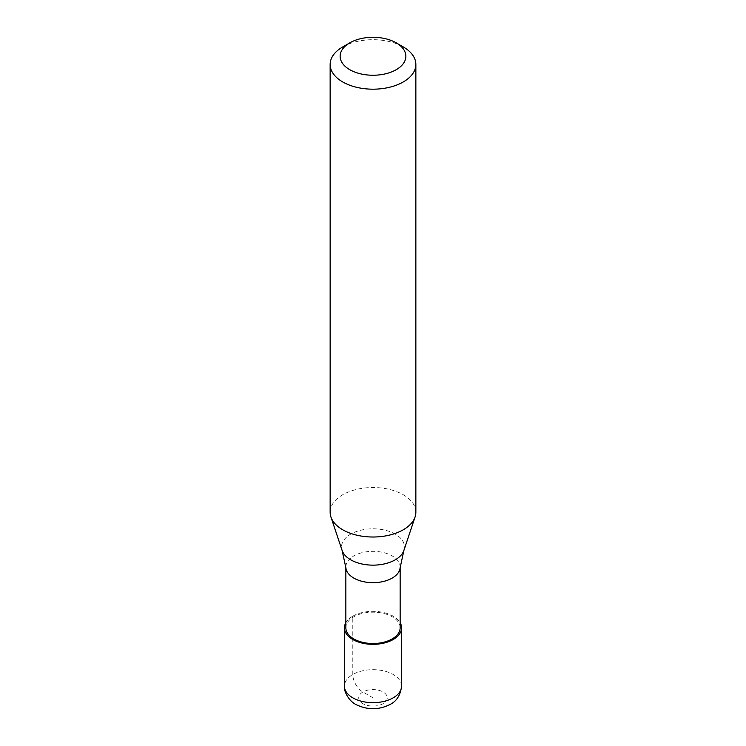 <?xml version="1.0" encoding="UTF-8"?>
<svg xmlns="http://www.w3.org/2000/svg" width="746" height="746" viewBox="0 0 746 746"><rect width="100%" height="100%" fill="white"/><g stroke="black" fill="none" stroke-linecap="round" stroke-linejoin="round"><path stroke-width="0.56" stroke-dasharray="3.73 2.8" d="M373 697.827L362.901 691.999A14.286 8.253 60 0 1 352.793 674.505L352.793 616.177A28.572 16.496 0 0 0 345.855 622.696M352.793 616.177A28.572 16.496 180 0 1 400.145 622.696M400.145 627.843A27.145 15.675 180 0 0 383.388 613.361A27.145 15.675 180 0 0 353.809 616.765A27.145 15.675 0 0 0 345.855 627.843M400.145 567.501L400.145 566.997A27.145 15.675 180 0 0 383.388 552.525A27.145 15.675 180 0 0 353.809 555.919A27.145 15.675 0 0 0 345.855 566.997A27.145 15.675 0 0 0 345.911 567.967M415.858 512.269A42.858 24.749 180 0 0 389.403 489.404A42.858 24.749 180 0 0 342.694 494.766A42.858 24.749 0 0 0 330.142 512.269M400.145 566.997A27.145 15.675 180 0 1 400.089 567.967M342.694 46.942A42.858 24.749 180 0 1 403.306 46.942M362.901 691.999A14.286 8.253 0 0 0 362.901 703.664A14.286 8.253 0 0 0 383.099 703.664A14.286 8.253 180 0 0 383.099 691.999A14.286 8.253 180 0 0 362.901 691.999M401.572 686.161A28.572 16.496 180 0 0 383.938 670.924A28.572 16.496 180 0 0 352.793 674.505A28.572 16.496 0 0 0 344.428 686.161M403.894 550.417A31.472 18.165 180 0 0 387.752 530.928A31.472 18.165 180 0 0 350.751 534.127A31.472 18.165 0 0 0 342.106 550.417M345.855 567.501L345.855 566.997"/><path stroke-width="1.12" d="M345.855 622.696A28.572 16.496 0 0 0 344.428 627.843A28.572 16.496 0 0 0 362.062 643.08A28.572 16.496 0 0 0 393.207 639.508A28.572 16.496 180 0 0 401.572 627.843A28.572 16.496 180 0 0 400.145 622.696M345.855 567.501L345.855 627.843A27.145 15.675 0 0 0 362.612 642.325A27.145 15.675 0 0 0 392.191 638.921A27.145 15.675 180 0 0 400.145 627.843L400.145 567.501M342.106 550.417L345.911 567.967A27.145 15.675 0 0 0 363.395 581.656A27.145 15.675 0 0 0 392.191 578.085A27.145 15.675 180 0 0 400.089 567.967L403.894 550.417A31.472 18.165 180 0 1 395.249 559.817A31.472 18.165 0 0 1 363.778 564.349A31.472 18.165 0 0 1 342.106 550.417L330.916 516.95A42.858 24.749 0 0 0 360.439 535.926A42.858 24.749 0 0 0 403.306 529.763A42.858 24.749 180 0 0 415.084 516.95A42.858 24.749 180 0 0 415.858 512.269L415.858 64.436A42.858 24.749 180 0 1 403.306 81.929A42.858 24.749 0 0 1 356.597 87.301A42.858 24.749 0 0 1 330.142 64.436A42.858 24.749 0 0 1 342.694 46.942L349.762 42.858A32.861 18.967 0 0 0 349.762 69.686A32.861 18.967 0 0 0 396.238 69.686A32.861 18.967 180 0 0 396.238 42.858L403.306 46.942A42.858 24.749 180 0 1 415.858 64.436M330.142 64.436L330.142 512.269A42.858 24.749 0 0 0 330.916 516.95M342.694 46.942L349.762 42.858A32.861 18.967 180 0 1 396.238 42.858M401.572 686.161C400.471 695.113 396.695 701.184 390.242 704.373C379.248 709.94 368.114 710.136 356.83 704.961C347.748 700.979 343.412 689.248 344.428 686.161A28.572 16.496 0 0 0 362.062 701.408A28.572 16.496 0 0 0 393.207 697.827A28.572 16.496 180 0 0 401.572 686.161L401.572 627.843M344.428 686.161L344.428 627.843M403.894 550.417L415.084 516.95"/></g></svg>
